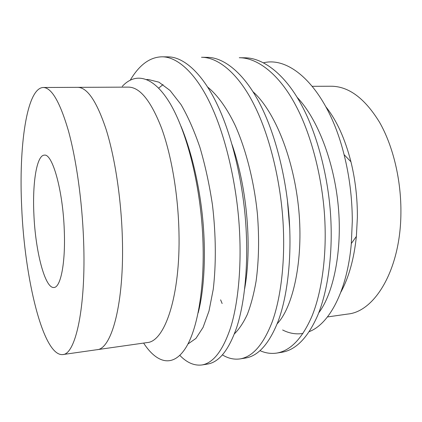 <?xml version="1.0" encoding="UTF-8"?>
<svg xmlns="http://www.w3.org/2000/svg" width="422" height="422" viewBox="0 0 422 422"><rect width="100%" height="100%" fill="white"/><g stroke="black" fill="none" stroke-linecap="round" stroke-linejoin="round"><path stroke-width="0.63" d="M64.265 230.106C65.663 262.716 60.684 287.514 53.979 287.482C44.932 288.806 35.29 250.715 33.876 213.938C32.378 182.921 36.693 155.222 44.326 155.143C52.386 153.281 62.915 190.264 64.265 230.106M21.707 207.466C18.668 146.977 26.591 87.998 43.25 87.491C51.547 87.581 59.908 101.908 68.327 130.477C76.224 158.978 82.132 200.603 83.588 240.376C86.204 307.295 75.57 354.559 62.725 354.575C43.097 356.5 24.581 278.251 21.707 207.466M62.725 354.575L147.125 342.574C164.744 341.751 180.547 295.954 178.97 232.348C178.168 194.51 171.406 155.059 161.51 127.993C150.907 100.842 139.898 87.217 128.494 87.122L77.738 87.343C87.333 87.433 96.802 101.475 106.138 129.47C114.879 157.385 121.146 198.124 122.327 237.117C124.511 302.69 111.709 349.369 96.87 349.717C111.709 349.369 124.511 302.69 122.327 237.117C121.146 198.124 114.879 157.385 106.138 129.47C96.802 101.475 87.333 87.433 77.738 87.343L43.25 87.491M327.461 316.943L347.828 314.047C374.873 311.589 400.436 269.563 400.9 213.669C401.385 180.352 393.109 145.917 379.483 122.18C364.808 98.331 348.72 86.346 331.217 86.23L312.37 86.315M340.849 292.188C348.857 277.476 354.032 258.892 356.379 236.425L357.376 217.335C357.481 198.229 355.335 179.714 350.94 161.79C345.048 138.775 336.74 120.507 326.021 106.982M143.849 343.439C156.541 362.725 172.271 367.815 184.905 349.121C197.617 330.6 205.482 285.794 202.602 233.371C199.812 182.731 186.598 131.516 170.219 103.664C153.682 75.997 135.589 71.914 122.296 86.346M263.565 62.788C291.723 55.762 328.253 90.841 344.072 154.621C349.5 176.227 352.243 198.403 352.301 221.16L351.326 243.536C347.29 290.747 329.313 324.022 309.236 331.629M302.959 333.433C296.033 334.546 289.255 333.396 282.629 329.978M179.819 355.361C186.819 362.667 194.162 365.874 201.853 364.977L207.64 364.059C219.245 362.108 228.977 349.759 236.837 327.008C244.338 303.877 247.994 268.745 246.269 232.448C244.312 187.827 232.976 138.084 218.016 106.212C203.351 74.304 184.024 56.796 168.061 56.875L162.09 56.806C150.306 57.044 139.972 64.376 131.089 78.798L130.366 80.038M201.853 364.977C213.263 363.062 222.821 350.703 230.517 327.894C237.86 304.71 241.395 269.463 239.622 233.028C237.597 188.244 226.308 138.305 211.48 106.312C196.947 74.283 177.841 56.722 162.09 56.806M276.695 353.087L282.012 352.243C295.928 349.907 307.786 337.711 317.592 315.656C327.008 293.264 332.172 259.62 331.064 225.031C329.893 182.51 318.03 135.277 301.472 104.925C285.24 74.546 263.286 57.761 244.749 57.798L239.279 57.735C257.626 57.693 279.406 74.53 295.532 105.015C311.985 135.478 323.816 182.89 325.04 225.559C326.19 260.268 321.126 294.018 311.842 316.468C302.168 338.571 290.452 350.777 276.69 353.087C271.024 353.916 265.475 353.108 260.047 350.677M220.611 299.842L222.141 303.545M240.065 358.906L245.615 358.025C258.428 355.873 269.278 343.598 278.161 321.2C286.665 298.444 291.117 264.072 289.719 228.645C288.168 185.1 276.547 136.644 260.738 105.547C245.245 74.425 224.53 57.286 207.218 57.35L201.51 57.281C218.617 57.213 239.137 74.404 254.513 105.642C270.201 136.849 281.785 185.495 283.389 229.199C284.839 264.752 280.498 299.235 272.137 322.049C263.397 344.5 252.709 356.785 240.065 358.906C234.036 359.744 228.165 358.415 222.452 354.913M245.578 279.427L246.274 277.866M289.708 228.423L287.356 199.543M244.654 288.775C251.992 248.347 247.667 189.715 232.089 144.667M163.034 84.579L158.704 88.108M198.187 312.823C203.995 290.747 205.936 256.861 203.077 222.922C200.197 188.418 191.683 151.709 181.006 126.289M245.493 280.44L245.831 281.295M318.731 312.834C333.544 293.554 342.369 250.404 338.317 206.706C334.198 161.526 317.339 118.376 297.114 97.308M277.17 323.785C293.2 307.047 303.465 259.999 298.823 210.288C294.007 158.967 275.007 111.408 253 91.732M234.421 333.844C239.147 329.155 243.436 322.703 247.297 314.495C250.905 305.148 253.838 294.044 256.096 281.194C258.876 260.464 259.319 238.129 257.425 214.186C254.281 182.13 246.015 149.573 235.254 125.577C227.147 108.475 217.641 95.23 207.714 87.106M187.906 344.041L195.929 338.418L203.082 327.382L208.99 311.046L213.247 289.297C216.206 264.241 215.995 234.996 212.482 205.103C209.444 184.81 205.261 165.582 199.933 147.415C194.183 130.641 187.88 116.361 181.012 104.566L170.071 90.514L158.925 82.169L148.296 79.515L146.787 79.568M356.379 236.425L351.326 243.531M350.94 161.79L344.072 154.621M200.513 302.331L200.023 302.395M148.296 79.515L146.65 79.515"/></g></svg>
